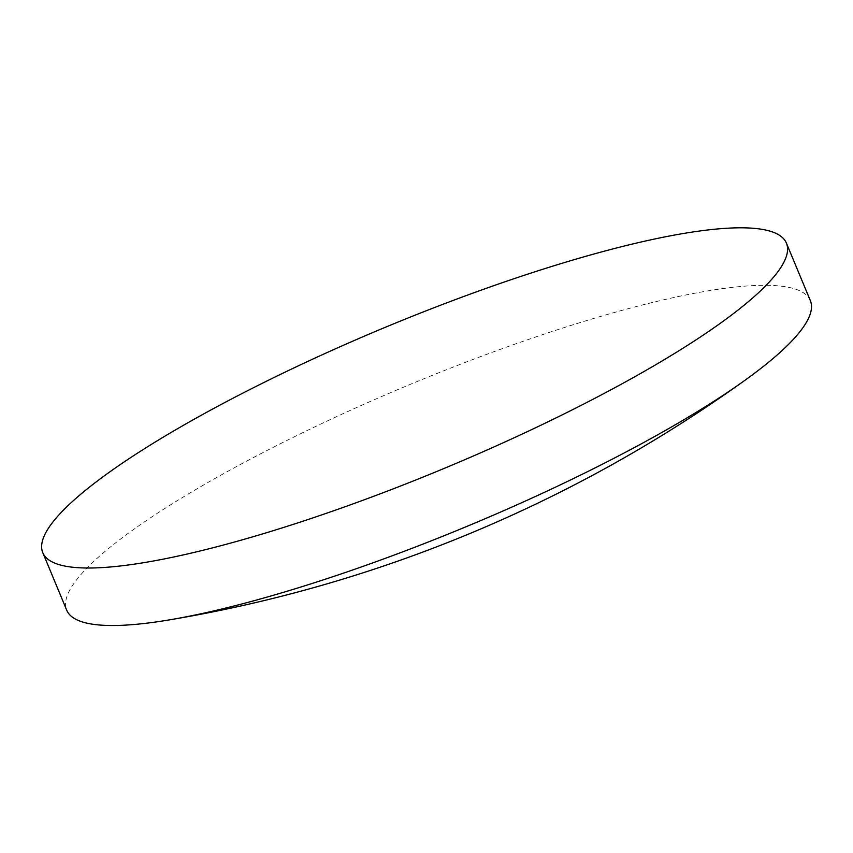 <?xml version="1.0" encoding="UTF-8"?>
<svg xmlns="http://www.w3.org/2000/svg" width="853" height="853" viewBox="0 0 853 853"><rect width="100%" height="100%" fill="white"/><g stroke="black" fill="none" stroke-linecap="round" stroke-linejoin="round"><path stroke-width="0.64" stroke-dasharray="4.26 3.2" d="M810.35 300.64A402.744 76.45 -22.6 0 0 778.16 285.851A402.744 76.45 -22.6 0 0 284.369 441.715A402.744 76.45 -22.6 0 0 66.715 610.183"/><path stroke-width="1.28" d="M568.77 411.604A402.744 76.45 -22.6 0 0 786.423 243.148A402.744 76.45 -22.6 0 0 260.432 384.223A402.744 76.45 -22.6 0 0 42.789 552.691A402.744 76.45 -22.6 0 0 568.77 411.604M42.789 552.691L66.715 610.183A402.744 76.45 -22.6 0 0 98.905 624.961A402.744 76.45 -22.6 0 0 168.851 619.971A402.744 76.45 -22.6 0 0 592.696 469.097A402.744 76.45 -22.6 0 0 745.33 380.011A402.744 76.45 -22.6 0 0 810.35 300.64L786.423 243.148M168.851 619.971A1376.134 1376.134 0 0 0 745.33 380.011"/></g></svg>
